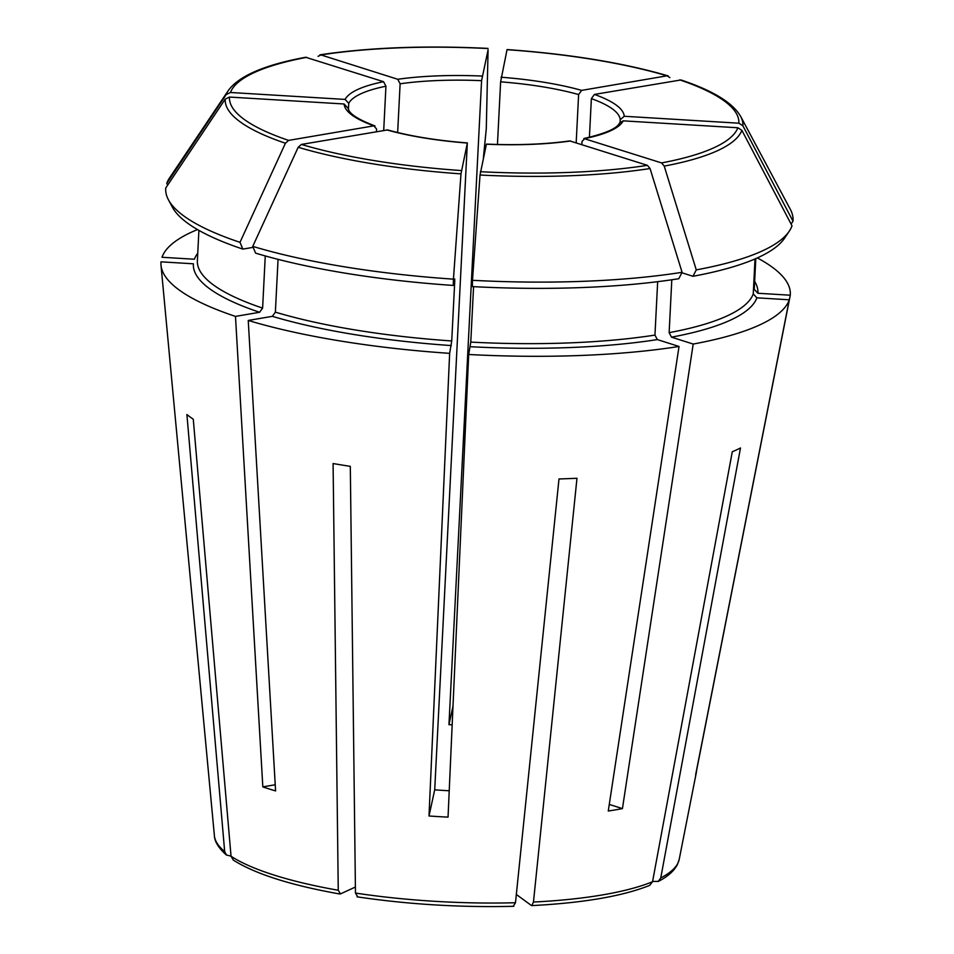<?xml version="1.0" encoding="UTF-8"?>
<svg xmlns="http://www.w3.org/2000/svg" width="954" height="954" viewBox="0 0 954 954"><rect width="100%" height="100%" fill="white"/><g stroke="black" fill="none" stroke-linecap="round" stroke-linejoin="round"><path stroke-width="1.43" d="M355.401 887.029L340.459 893.91L338.253 890.261L333.089 463.537A296.575 71.753 2.9 0 0 350.309 466.351L355.472 893.063L357.667 896.724M340.459 893.91L339.803 893.993C290.875 885.3 255.362 873.995 233.265 860.067M513.347 906.121L515.482 902.734L558.996 478.956A296.575 71.753 2.9 0 0 576.979 478.264L533.465 902.043L531.831 905.596C583.228 902.949 622.497 896.211 649.674 885.395L652.548 881.723L732.278 451.767A296.575 71.753 2.9 0 0 740.495 447.975L660.752 877.942L658.248 881.401L652.596 881.424M516.329 894.458L531.33 905.441M609.272 804.425L622.437 808.61A245.583 59.41 -177.1 0 1 608.27 811.019L679.033 346.469A315.094 76.225 -177.1 0 1 468.688 354.494L470.775 342.104L473.578 286.653M622.437 808.61L693.2 344.048L671.497 337.167L669.136 332.66L671.807 279.76M692.974 276.29L696.265 269.887A1157292.511 761516.333 -99.7 0 0 664.222 166.103A259.178 62.702 2.9 0 0 741.878 130.328A1157292.63 1122011.468 -167.7 0 1 791.999 225.776A314.069 75.974 -177.1 0 1 789.232 231.226L784.558 238.19A309.704 74.925 -177.1 0 1 692.974 276.29L681.86 272.761M664.222 166.103L661.575 162.919L583.884 138.533M741.878 130.328L737.871 127.764L623.224 120.848A140.25 33.927 2.9 0 1 584.766 138.569L582.012 141.454L581.857 144.555M682.086 272.307A314.069 75.974 -177.1 0 1 472.48 280.309L472.337 286.594A309.704 74.925 -177.1 0 0 678.795 278.711L682.086 272.307A1157292.511 761516.333 -99.7 0 0 650.056 168.524L647.408 165.34L569.8 140.93M657.664 281.668L654.957 335.081L657.318 339.588L679.033 346.469M383.711 130.388L385.941 86.206L383.568 81.698L305.685 57.276M696.527 770.319L696.623 770.319A245.583 59.41 -177.1 0 1 696.372 772.323A245.583 59.41 -177.1 0 1 695.621 774.886L789.28 299.794A315.094 76.225 -177.1 0 1 693.2 344.048M696.623 770.319L790.27 295.215L757.881 293.26L754.256 289.324L755.806 258.594L754.28 288.931A278.806 67.448 -177.1 0 1 754.256 289.324M791.093 224.059L793.001 221.209A1157292.63 1122011.468 -167.7 0 0 742.88 125.761L738.873 123.197L624.226 116.269L620.219 119.739L620.1 122.207M623.224 120.848L619.647 122.863M755.019 258.939L753.255 293.904L756.88 297.827L789.28 299.794M275.229 784.76L262.827 786.883L235.483 316.406A315.094 76.225 -177.1 0 1 161.011 265.26A315.094 76.225 -177.1 0 1 160.999 261.837L193.4 263.793A282.623 68.378 -177.1 0 0 259.583 312.28L262.612 308.106A278.806 67.448 -177.1 0 1 197.371 260.716L198.909 230.379M347.745 107.921L344.108 103.986L229.461 97.058L225.227 99.121A1157292.63 1122011.468 -167.7 0 0 165.769 187.95A314.069 75.974 -177.1 0 0 168.429 199.78A314.069 75.974 -177.1 0 0 239.991 242.328L242.853 249.101A309.704 74.925 -177.1 0 1 172.376 207.173L168.429 199.78M669.911 77.608L666.965 75.819L581.642 90.38L578.613 94.565L576.18 142.754M668.134 75.891L666.965 75.819A255.04 61.7 2.9 0 0 507.027 49.691L507.075 49.56M742.88 125.761A259.178 62.702 2.9 0 0 740.65 116.4C732.744 102.734 712.853 90.582 680.989 79.957L594.414 94.422L591.373 98.62L589.417 137.304M387.598 129.935L301.369 144.436L298.185 147.274A1166384.942 831731.007 107.6 0 0 252.75 246.37L255.612 253.144A309.704 74.925 -177.1 0 0 453.293 285.437L454.712 278.95L454.724 281.74L451.731 340.96L449.644 353.35A315.094 76.225 -177.1 0 1 248.243 320.449L275.587 790.926A245.583 59.41 -177.1 0 1 262.827 786.883M248.243 320.449L272.355 316.334L275.372 312.149L278.055 259.357M578.613 94.565A136.422 33.008 2.9 0 0 500.623 81.829L507.027 49.691M740.65 116.4L790.341 209.379A314.069 75.974 -177.1 0 1 793.001 221.209M757.321 257.926A315.094 76.225 -177.1 0 1 790.27 295.215M376.448 131.628L376.58 129.04L373.932 125.833L288.609 140.393L285.425 143.231A1166384.942 831731.007 107.6 0 0 239.991 242.328M235.483 316.406L259.583 312.28M789.232 231.226A314.069 75.974 -177.1 0 1 696.265 269.887M166.771 183.383A314.069 75.974 -177.1 0 1 169.538 177.933L228.364 90.451A259.178 62.702 2.9 0 0 226.217 94.553A1157292.63 1122011.468 -167.7 0 0 166.771 183.383L167.677 185.112M197.752 253.239A282.623 68.378 -177.1 0 0 194.401 259.226L162.001 257.27A315.094 76.225 -177.1 0 1 197.478 229.568M472.48 280.309A1157292.63 45064.635 -86.5 0 1 480.029 175.023L486.421 144.102C517.485 145.378 545.294 144.316 569.824 140.906M452.995 706.163L448.952 724.67L481.579 80.673L488.078 49.87A1157292.63 45064.635 -86.5 0 1 486.278 128.862L483.392 157.815M453.293 285.437L453.436 279.152A314.069 75.974 -177.1 0 1 252.75 246.37M453.436 279.152A1157292.749 45064.635 -86.5 0 1 460.985 173.867L467.365 142.945M231.035 856.132L226.468 855.022L224.679 851.6L186.901 414.537A296.575 71.753 2.9 0 0 193.268 419.2L231.047 856.263L233.277 860.019M449.227 790.759A136.422 33.008 -177.1 0 1 434.714 789.829L429.002 815.992A245.583 59.41 -177.1 0 0 448.046 817.137L468.688 354.494M481.579 80.673A136.422 33.008 2.9 0 0 400.12 83.785L397.746 79.277L320.938 54.927A255.04 61.7 2.9 0 1 487.971 48.547L488.031 48.404C424.959 45.327 368.936 47.473 319.936 54.831L320.938 54.927L318.052 56.358M386.692 129.875A140.25 33.927 2.9 0 0 467.329 143.052L434.714 789.829M429.002 815.992L449.644 353.35M448.952 724.67A136.422 33.008 -177.1 0 1 452.16 724.813M385.941 86.206A136.422 33.008 2.9 0 0 348.735 103.342L345.109 99.419L230.463 92.49L226.217 94.553M347.733 107.468L349.188 110.998C350.154 112.453 353.66 117.902 374.982 125.916L373.932 125.833A140.25 33.927 2.9 0 1 344.108 103.986M253.156 247.336L242.853 249.101M265.26 255.934L262.612 308.106M348.735 103.342L348.413 109.734M400.12 83.785L397.651 132.534M500.623 81.829L497.451 144.459M581.642 90.38A140.25 33.927 2.9 0 0 501.017 77.214M624.226 116.269A140.25 33.927 2.9 0 0 594.414 94.422M620.219 119.739A136.422 33.008 2.9 0 0 591.373 98.62M738.873 123.197A255.04 61.7 2.9 0 0 679.725 79.874M754.662 281.442A282.623 68.378 -177.1 0 1 757.881 293.26M225.227 99.121A259.178 62.702 2.9 0 0 285.425 143.231M756.88 297.827A282.623 68.378 -177.1 0 1 671.497 337.167M480.029 175.023A259.178 62.702 2.9 0 0 650.056 168.524M657.318 339.588A282.623 68.378 -177.1 0 1 470.382 346.719M298.185 147.274A259.178 62.702 2.9 0 0 460.985 173.867M454.116 281.692A278.806 67.448 2.9 0 0 454.724 281.74M451.337 345.575A282.623 68.378 -177.1 0 1 272.355 316.334M451.731 340.96A278.806 67.448 -177.1 0 1 275.372 312.149M338.253 890.261A232.859 56.334 -177.1 0 1 231.047 856.263M515.482 902.734A232.859 56.334 -177.1 0 1 355.472 893.063M652.548 881.723A232.859 56.334 -177.1 0 1 533.465 902.043M224.679 851.6A232.859 56.334 -177.1 0 1 214.4 835.764C214.459 837.839 215.103 845.053 226.42 855.046M658.284 881.436C667.538 876.738 673.894 871.157 677.352 864.682L679.224 859.315A232.859 56.334 -177.1 0 1 660.752 877.942M301.369 144.436A255.04 61.7 2.9 0 0 461.319 170.563M481.961 76.058A140.25 33.927 2.9 0 0 397.746 79.277M480.363 171.708A255.04 61.7 2.9 0 0 647.408 165.34M486.373 144.197A140.25 33.927 2.9 0 0 570.587 140.989M383.568 81.698A140.25 33.927 2.9 0 0 345.109 99.419M306.759 57.335A255.04 61.7 2.9 0 0 230.463 92.49M661.575 162.919A255.04 61.7 2.9 0 0 737.871 127.764M229.461 97.058A255.04 61.7 2.9 0 0 288.609 140.393M654.957 335.081A278.806 67.448 -177.1 0 1 470.775 342.104M753.255 293.904A278.806 67.448 -177.1 0 1 669.136 332.66M357.058 896.832C408.348 904.428 460.603 907.588 513.824 906.3M507.087 49.56C569.836 54.08 623.522 62.857 668.122 75.879M467.388 142.933C436.55 140.488 409.958 136.148 387.586 129.911M305.685 57.264C264.866 64.789 239.084 75.855 228.364 90.451M583.86 138.509C605.468 133.548 617.393 128.325 619.623 122.839M679.224 859.315L696.372 772.323M214.4 835.764L161.011 265.26"/></g></svg>
